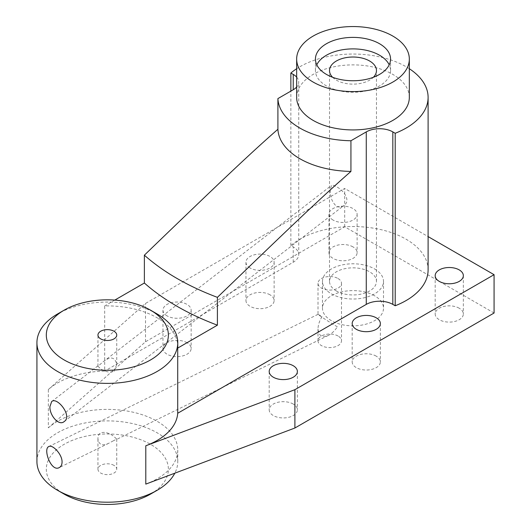 <?xml version="1.0" encoding="UTF-8"?>
<svg xmlns="http://www.w3.org/2000/svg" width="531" height="531" viewBox="0 0 531 531"><rect width="100%" height="100%" fill="white"/><g stroke="black" fill="none" stroke-linecap="round" stroke-linejoin="round"><path stroke-width="0.4" stroke-dasharray="2.65 1.99" d="M113.428 440.763L108.755 443.266C102.51 446.239 98.912 444.845 97.956 439.077C97.531 429.446 108.331 431.736 113.986 436.615L116.734 439.077L113.428 440.763M113.986 465.382A9.392 5.423 0 0 0 103.751 464.207A9.392 5.423 0 0 0 97.956 469.218A9.392 5.423 0 0 0 107.348 474.634A9.392 5.423 0 0 0 116.734 469.218A9.392 5.423 0 0 0 113.986 465.382M337.358 326.804C330.315 322.742 317.598 314.544 318.016 314.345L322.151 316.483C319.47 320.777 318.096 324.932 318.016 328.941C318.547 335.784 322.005 337.935 328.377 335.393C331.749 333.667 334.742 330.806 337.358 326.804M338.055 278.523A11.735 6.777 180 0 1 341.493 283.308A11.735 6.777 180 0 1 329.758 290.085A11.735 6.777 180 0 1 318.016 283.308A11.735 6.777 180 0 1 325.264 277.049A11.735 6.777 180 0 1 338.055 278.523M338.055 336.017A11.735 6.777 0 0 0 325.264 334.55A11.735 6.777 0 0 0 318.016 340.809A11.735 6.777 0 0 0 329.758 347.586A11.735 6.777 0 0 0 341.493 340.809A11.735 6.777 0 0 0 338.055 336.017M376.227 356.142A14.085 8.131 0 0 0 360.881 354.376A14.085 8.131 0 0 0 352.186 361.89A14.085 8.131 0 0 0 366.271 370.021A14.085 8.131 0 0 0 380.355 361.89A14.085 8.131 0 0 0 376.227 356.142M167.099 315.892A14.085 8.131 180 0 1 162.971 310.144A14.085 8.131 180 0 1 171.666 302.63A14.085 8.131 180 0 1 187.012 304.396A14.085 8.131 180 0 1 191.14 310.144A14.085 8.131 180 0 1 182.445 317.657A14.085 8.131 180 0 1 167.099 315.892M187.012 342.727A14.085 8.131 0 0 0 171.666 340.962A14.085 8.131 0 0 0 162.971 348.475A14.085 8.131 0 0 0 177.055 356.606A14.085 8.131 0 0 0 191.14 348.475A14.085 8.131 0 0 0 187.012 342.727M333.076 220.066A14.085 8.131 180 0 1 328.948 214.318A14.085 8.131 180 0 1 337.643 206.805A14.085 8.131 180 0 1 352.989 208.564A14.085 8.131 180 0 1 357.117 214.318A14.085 8.131 180 0 1 348.422 221.825A14.085 8.131 180 0 1 333.076 220.066M352.989 246.895A14.085 8.131 0 0 0 337.643 245.136A14.085 8.131 0 0 0 328.948 252.65A14.085 8.131 0 0 0 343.033 260.781A14.085 8.131 0 0 0 357.117 252.65A14.085 8.131 0 0 0 352.989 246.895M250.088 267.976A14.085 8.131 180 0 1 245.959 262.228A14.085 8.131 180 0 1 254.654 254.714A14.085 8.131 180 0 1 270 256.48A14.085 8.131 180 0 1 274.129 262.228A14.085 8.131 180 0 1 265.434 269.741A14.085 8.131 180 0 1 250.088 267.976M270 294.811A14.085 8.131 0 0 0 254.654 293.046A14.085 8.131 0 0 0 245.959 300.559A14.085 8.131 0 0 0 260.044 308.69A14.085 8.131 0 0 0 274.129 300.559A14.085 8.131 0 0 0 270 294.811M459.215 308.226A14.085 8.131 0 0 0 443.87 306.467A14.085 8.131 0 0 0 435.174 313.974A14.085 8.131 0 0 0 449.259 322.105A14.085 8.131 0 0 0 463.344 313.974A14.085 8.131 0 0 0 459.215 308.226M293.238 404.051A14.085 8.131 0 0 0 277.892 402.292A14.085 8.131 0 0 0 269.197 409.799A14.085 8.131 0 0 0 283.282 417.937A14.085 8.131 0 0 0 297.367 409.799A14.085 8.131 0 0 0 293.238 404.051M113.986 371.388L116.734 364.458C115.041 356.945 110.548 356.029 103.266 361.711L97.956 366.29L100.704 368.799C105.224 371.886 109.651 372.749 113.986 371.388M330.322 189.959C329.983 196.656 332.008 202.065 336.395 206.187C339.09 207.495 341.592 207.269 343.889 205.51C351.203 200.784 343.769 190.111 336.395 186.753C333.953 185.306 332.273 184.901 331.357 185.531L330.322 189.959M374.567 268.938A30.513 17.616 180 0 1 383.508 281.397A30.513 17.616 180 0 1 352.989 299.013A30.513 17.616 180 0 1 322.476 281.397A30.513 17.616 180 0 1 341.314 265.122A30.513 17.616 180 0 1 374.567 268.938M336.395 290.975A23.47 13.554 180 0 1 329.519 281.397A23.47 13.554 180 0 1 352.989 267.843A23.47 13.554 180 0 1 376.466 281.397A23.47 13.554 180 0 1 361.976 293.915A23.47 13.554 180 0 1 336.395 290.975M374.567 295.767A30.513 17.616 0 0 0 341.314 291.95A30.513 17.616 0 0 0 322.476 308.226A30.513 17.616 0 0 0 352.989 325.842A30.513 17.616 0 0 0 383.508 308.226A30.513 17.616 0 0 0 374.567 295.767M316.781 64.822A37.555 21.685 0 0 0 315.434 70.577A37.555 21.685 0 0 0 326.439 85.909A37.555 21.685 0 0 0 367.366 90.609A37.555 21.685 0 0 0 390.55 70.577A37.555 21.685 0 0 0 389.203 64.822M332.598 77.28A23.47 13.554 0 0 0 336.395 80.154A23.47 13.554 0 0 0 373.386 77.28M150.499 494.129A61.032 35.232 0 0 0 158.477 488.454A61.032 35.232 0 0 0 144.127 441.095A61.032 35.232 0 0 0 61.311 446.086A61.032 35.232 0 0 0 64.191 494.129M36.924 461.552A70.417 40.655 180 0 1 107.348 420.891A70.417 40.655 180 0 1 177.766 461.552A70.417 40.655 180 0 1 174.812 473.194M157.136 313.974A70.417 40.655 0 0 0 57.554 313.974M145.793 484.113A70.417 40.655 0 0 0 166.342 472.245A70.417 40.655 0 0 0 177.766 450.049A70.417 40.655 0 0 0 127.4 411.08A70.417 40.655 0 0 0 48.348 427.853L48.348 389.522A70.417 40.655 180 0 1 104.68 371.089L104.68 305.929A70.417 40.655 180 0 1 177.766 346.557M48.348 427.853L145.521 341.765L344.692 226.777L494.076 313.018M114.802 300.088L104.68 305.929M428.105 269.894A75.11 43.363 0 0 0 375.072 228.443A75.11 43.363 0 0 0 290.862 245.528L293.238 246.895A18.777 10.839 180 0 1 298.741 254.561A18.777 10.839 180 0 1 293.238 262.228L104.68 371.089M296.656 77.108A18.777 10.839 180 0 1 298.741 82.073A18.777 10.839 180 0 1 296.656 87.038M290.862 245.528L290.862 91.113M48.348 389.522L145.521 303.433L344.692 188.445L428.105 236.6M409.328 97.405A56.332 32.524 0 0 0 352.989 64.882A56.332 32.524 0 0 0 296.656 97.405M409.328 68.725A75.11 43.363 0 0 0 296.656 68.725M145.521 341.765L145.521 303.433M344.692 226.777L344.692 188.445M293.238 262.228L293.238 246.895M97.956 439.077L97.956 469.218M116.734 439.077L116.734 469.218M318.029 314.325L48.885 446.525M328.377 335.393L116.282 439.568M108.755 443.266L59.233 467.592M318.016 283.308L318.016 314.345M318.016 328.941L318.016 340.809M341.493 283.308L341.493 340.809M352.186 323.558L352.186 361.89M380.355 323.558L380.355 361.89M162.971 310.144L162.971 348.475M191.14 310.144L191.14 348.475M328.948 214.318L328.948 252.65M357.117 214.318L357.117 252.65M245.959 262.228L245.959 300.559M274.129 262.228L274.129 300.559M435.174 275.642L435.174 313.974M463.344 275.642L463.344 313.974M269.197 371.474L269.197 409.799M297.367 371.474L297.367 409.799M116.734 364.458L116.734 335.054M97.956 366.29L97.956 335.054M64.218 421.528L343.896 205.51M51.68 401.555L98.892 365.089M103.266 361.711L331.357 185.531M322.476 281.397L322.476 308.226M383.508 281.397L383.508 308.226M390.55 70.577L390.55 59.074M315.434 70.577L315.434 59.074M376.466 281.397L376.466 70.577M329.519 281.397L329.519 70.577M177.766 461.552L177.766 450.049M298.741 254.561L298.741 82.073"/><path stroke-width="0.8" d="M62.067 462.023C61.988 464.778 61.045 466.636 59.233 467.592C51.122 472.351 42.719 448.728 48.879 446.525C52.436 444.221 62.26 454.284 62.067 462.023M356.314 329.306A14.085 8.131 180 0 1 352.186 323.558A14.085 8.131 180 0 1 360.881 316.045A14.085 8.131 180 0 1 376.227 317.81A14.085 8.131 180 0 1 380.355 323.558A14.085 8.131 180 0 1 371.66 331.072A14.085 8.131 180 0 1 356.314 329.306M439.303 281.397A14.085 8.131 180 0 1 435.174 275.642A14.085 8.131 180 0 1 443.87 268.135A14.085 8.131 180 0 1 459.215 269.894A14.085 8.131 180 0 1 463.344 275.642A14.085 8.131 180 0 1 454.649 283.156A14.085 8.131 180 0 1 439.303 281.397M273.326 377.222A14.085 8.131 180 0 1 269.197 371.474A14.085 8.131 180 0 1 277.892 363.961A14.085 8.131 180 0 1 293.238 365.72A14.085 8.131 180 0 1 297.367 371.474A14.085 8.131 180 0 1 288.672 378.981A14.085 8.131 180 0 1 273.326 377.222M100.704 338.891A9.392 5.423 180 0 1 97.956 335.054A9.392 5.423 180 0 1 107.348 329.638A9.392 5.423 180 0 1 116.734 335.054A9.392 5.423 180 0 1 110.939 340.066A9.392 5.423 180 0 1 100.704 338.891M49.947 406.52L51.68 401.555C57.102 396.478 72.701 416.105 64.218 421.528C58.782 426.499 49.283 414.963 49.947 406.52M389.203 64.822A37.555 21.685 0 0 0 352.989 48.892A37.555 21.685 0 0 0 316.781 64.822M373.386 77.28A23.47 13.554 0 0 0 376.466 70.577A23.47 13.554 0 0 0 369.589 60.992A23.47 13.554 0 0 0 344.008 58.052A23.47 13.554 0 0 0 329.519 70.577A23.47 13.554 0 0 0 332.598 77.28M326.439 74.406A37.555 21.685 180 0 1 315.434 59.074A37.555 21.685 180 0 1 352.989 37.389A37.555 21.685 180 0 1 390.55 59.074A37.555 21.685 180 0 1 367.366 79.106A37.555 21.685 180 0 1 326.439 74.406M57.554 490.299L64.191 494.129A61.032 35.232 0 0 0 150.499 494.129L157.136 490.299A70.417 40.655 180 0 1 57.554 490.299A70.417 40.655 180 0 1 36.924 461.552L36.924 342.721A70.417 40.655 0 0 0 87.29 381.696A70.417 40.655 0 0 0 166.342 364.916A70.417 40.655 0 0 0 177.766 342.721A70.417 40.655 0 0 0 157.136 313.974L150.499 310.144A61.032 35.232 180 0 1 158.477 354.296A61.032 35.232 180 0 1 68.904 362.421A61.032 35.232 180 0 1 64.191 310.144A61.032 35.232 180 0 1 150.499 310.144M174.812 473.194A70.417 40.655 180 0 1 166.342 483.748A70.417 40.655 180 0 1 157.136 490.299M64.191 310.144L57.554 313.974A70.417 40.655 0 0 0 36.924 342.721M177.766 342.721L177.766 346.557A70.417 40.655 180 0 1 177.712 348.09L177.712 413.257A70.417 40.655 180 0 1 166.342 433.913A70.417 40.655 180 0 1 145.793 445.781L294.897 389.681L494.076 274.686L428.105 236.6M494.076 274.686L494.076 313.018L294.897 428.013L145.793 484.113L145.793 445.781M177.712 348.09L217.405 325.178L217.405 297.353C298.203 219.376 323.625 195.401 350.938 171.42L350.938 140.755L366.271 131.9A18.777 10.839 180 0 1 392.827 131.9L395.203 133.274A75.11 43.363 0 0 0 428.105 97.405A75.11 43.363 0 0 0 409.328 68.725M177.712 413.257L366.271 304.396A18.777 10.839 180 0 1 392.827 304.396L395.203 305.763L395.203 133.274M296.656 87.038A18.777 10.839 180 0 1 293.238 89.739L277.905 98.593L277.905 129.259C250.592 153.233 225.171 177.208 144.372 255.185L144.372 283.016L114.802 300.088M290.862 91.113L290.862 73.032L293.238 74.406A18.777 10.839 180 0 1 296.656 77.108M395.203 305.763A75.11 43.363 0 0 0 428.105 269.894L428.105 97.405M144.372 255.185A248.813 143.649 0 0 0 217.405 297.353M144.372 283.016A248.813 143.649 0 0 0 217.405 325.178M277.905 129.259A75.11 43.363 0 0 0 350.938 171.42M296.656 59.074L296.656 97.405A56.332 32.524 0 0 0 313.157 120.404A56.332 32.524 0 0 0 374.547 127.453A56.332 32.524 0 0 0 409.328 97.405L409.328 59.074A56.332 32.524 0 0 0 352.989 26.55A56.332 32.524 0 0 0 296.656 59.074A56.332 32.524 0 0 0 313.157 82.073A56.332 32.524 0 0 0 374.547 89.122A56.332 32.524 0 0 0 409.328 59.074M296.656 68.725A75.11 43.363 0 0 0 290.862 73.032M277.905 98.593A75.11 43.363 0 0 0 350.938 140.755M294.897 428.013L294.897 389.681M366.271 304.396L366.271 131.9M392.827 304.396L392.827 131.9M293.238 89.739L293.238 74.406"/></g></svg>

